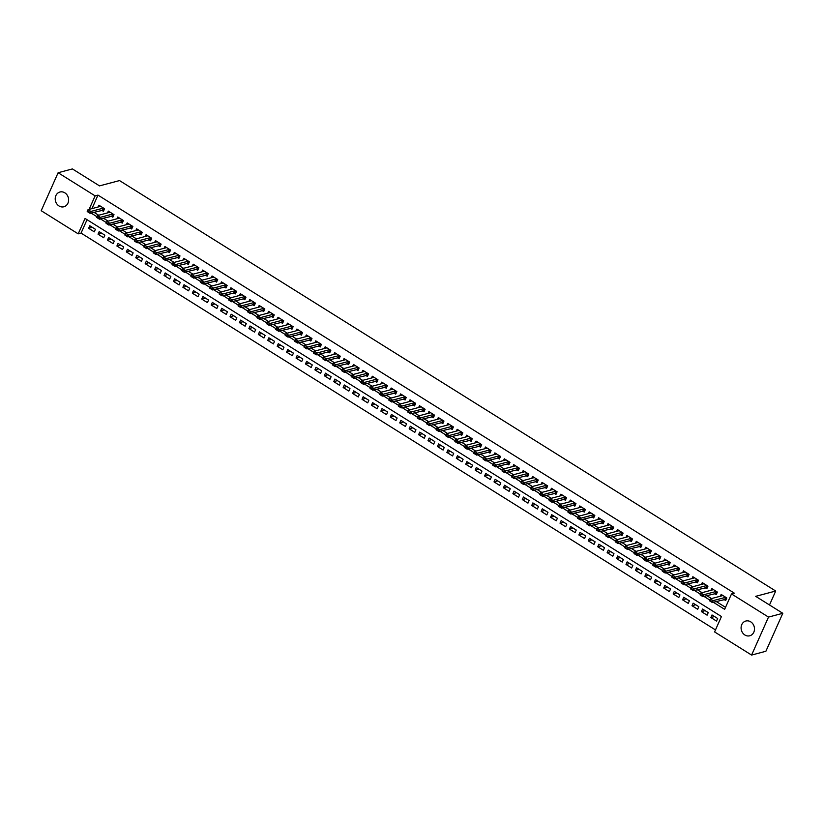 <?xml version="1.0" encoding="UTF-8"?>
<svg xmlns="http://www.w3.org/2000/svg" width="824" height="824" viewBox="0 0 824 824"><rect width="100%" height="100%" fill="white"/><g stroke="black" fill="none" stroke-linecap="round" stroke-linejoin="round"><path stroke-width="1.24" d="M64.839 192.816A7.643 6.633 75.1 0 1 68.598 200.5A7.643 6.633 75.1 0 1 63.87 206.773A7.643 6.633 75.1 0 1 58.988 205.959A7.643 6.633 75.1 0 1 55.229 198.275A7.643 6.633 75.1 0 1 59.956 192.002A7.643 6.633 75.1 0 1 64.839 192.816M750.716 621.842A7.643 6.633 75.1 0 1 754.475 629.526A7.643 6.633 75.1 0 1 749.758 635.788A7.643 6.633 75.1 0 1 744.865 634.985A7.643 6.633 75.1 0 1 741.106 627.301A7.643 6.633 75.1 0 1 745.833 621.028A7.643 6.633 75.1 0 1 750.716 621.842M58.113 172.731L72.409 168.93L99.508 185.884L119.521 180.58L775.703 591.024L755.69 596.339L782.8 613.293L765.887 651.269L751.591 655.07L714.593 631.926L721.443 616.527L85.057 218.453L78.208 233.862L41.2 210.707L58.113 172.731L95.12 195.875L89.095 209.389M87.035 219.689L81.061 233.099L715.479 629.927M81.061 233.099L78.208 233.862M101.651 210.213L103.422 211.315L104.566 208.75L98.901 205.207L98.108 206.999M111.075 216.104L112.847 217.217L113.99 214.642L108.335 211.109L107.532 212.891M120.5 222.006L122.271 223.108L123.415 220.544L117.76 217L116.967 218.793M129.935 227.898L131.706 229.01L132.849 226.446L127.184 222.902L126.391 224.695M139.359 233.8L141.131 234.902L142.274 232.337L136.619 228.804L135.816 230.586M148.784 239.691L150.555 240.804L151.698 238.239L146.044 234.696L145.251 236.488M158.218 245.593L159.99 246.695L161.133 244.131L155.468 240.598L154.675 242.38M167.643 251.485L169.414 252.597L170.558 250.032L164.903 246.489L164.1 248.282M177.067 257.387L178.839 258.489L179.982 255.924L174.328 252.391L173.534 254.173M186.502 263.289L188.274 264.391L189.417 261.826L183.752 258.283L182.959 260.075M195.927 269.18L197.698 270.293L198.842 267.718L193.187 264.185L192.383 265.967M205.351 275.082L207.123 276.184L208.266 273.619L202.611 270.076L201.818 271.868M214.786 280.974L216.558 282.086L217.701 279.511L212.036 275.978L211.243 277.77M224.21 286.876L225.982 287.978L227.125 285.413L221.471 281.87L220.667 283.662M233.635 292.767L235.407 293.88L236.55 291.315L230.895 287.772L230.102 289.564M243.07 298.669L244.841 299.771L245.974 297.207L240.32 293.674L239.527 295.456M252.494 304.561L254.266 305.673L255.409 303.108L249.754 299.565L248.951 301.357M261.919 310.463L263.69 311.565L264.834 309L259.179 305.467L258.386 307.249M271.353 316.354L273.125 317.467L274.258 314.902L268.603 311.359L267.81 313.151M280.778 322.256L282.55 323.358L283.693 320.793L278.038 317.261L277.235 319.043M290.202 328.158L291.974 329.26L293.117 326.695L287.463 323.152L286.67 324.944M299.637 334.05L301.409 335.162L302.542 332.587L296.887 329.054L296.094 330.836M309.062 339.952L310.833 341.054L311.977 338.489L306.322 334.946L305.519 336.738M318.486 345.843L320.258 346.956L321.401 344.381L315.747 340.848L314.953 342.64M327.921 351.745L329.693 352.847L330.826 350.282L325.171 346.75L324.378 348.531M337.346 357.637L339.117 358.749L340.261 356.184L334.606 352.641L333.802 354.433M346.77 363.538L348.542 364.641L349.685 362.076L344.03 358.543L343.237 360.325M356.205 369.43L357.977 370.543L359.109 367.978L353.455 364.435L352.662 366.227M365.629 375.332L367.401 376.434L368.544 373.869L362.89 370.337L362.086 372.118M375.054 381.224L376.826 382.336L377.969 379.771L372.314 376.228L371.521 378.02M384.489 387.126L386.26 388.238L387.393 385.663L381.739 382.13L380.946 383.912M393.913 393.027L395.685 394.13L396.828 391.565L391.173 388.022L390.37 389.814M403.338 398.919L405.109 400.031L406.253 397.456L400.598 393.923L399.805 395.716M412.773 404.821L414.544 405.923L415.677 403.358L410.022 399.815L409.229 401.607M422.197 410.713L423.969 411.825L425.112 409.26L419.457 405.717L418.654 407.509M431.622 416.614L433.393 417.716L434.536 415.152L428.882 411.619L428.089 413.401M441.056 422.506L442.828 423.618L443.961 421.054L438.306 417.511L437.513 419.303M450.481 428.408L452.252 429.51L453.396 426.945L447.741 423.412L446.938 425.194M459.905 434.299L461.677 435.412L462.82 432.847L457.166 429.304L456.372 431.096M469.34 440.201L471.112 441.303L472.245 438.739L466.59 435.206L465.797 436.988M478.765 446.103L480.536 447.205L481.679 444.641L476.025 441.098L475.221 442.89M488.189 451.995L489.961 453.107L491.104 450.532L485.449 446.999L484.656 448.781M497.624 457.897L499.396 458.999L500.529 456.434L494.874 452.891L494.081 454.683M507.048 463.788L508.82 464.901L509.963 462.326L504.309 458.793L503.505 460.585M516.473 469.69L518.245 470.792L519.388 468.228L513.733 464.685L512.94 466.477M525.908 475.582L527.679 476.694L528.812 474.13L523.158 470.586L522.365 472.379M535.332 481.484L537.104 482.586L538.247 480.021L532.592 476.488L531.789 478.27M544.757 487.375L546.528 488.488L547.672 485.923L542.017 482.38L541.224 484.172M554.192 493.277L555.963 494.379L557.096 491.815L551.441 488.282L550.648 490.064M563.616 499.169L565.388 500.281L566.531 497.717L560.876 494.173L560.073 495.966M573.041 505.071L574.812 506.173L575.955 503.608L570.301 500.075L569.508 501.857M582.475 510.973L584.247 512.075L585.38 509.51L579.725 505.967L578.932 507.759M591.9 516.864L593.671 517.977L594.815 515.402L589.16 511.869L588.357 513.651M601.324 522.766L603.096 523.868L604.239 521.304L598.585 517.76L597.791 519.553M610.759 528.658L612.531 529.77L613.664 527.206L608.009 523.662L607.216 525.454M620.184 534.56L621.955 535.662L623.099 533.097L617.444 529.564L616.64 531.346M629.608 540.451L631.38 541.564L632.523 538.999L626.868 535.456L626.075 537.248M639.043 546.353L640.814 547.455L641.947 544.891L636.293 541.358L635.5 543.14M648.467 552.245L650.239 553.357L651.382 550.793L645.728 547.249L644.924 549.041M657.892 558.147L659.664 559.249L660.807 556.684L655.152 553.151L654.359 554.933M667.327 564.038L669.098 565.151L670.231 562.586L664.577 559.043L663.784 560.835M676.751 569.94L678.523 571.053L679.666 568.478L674.011 564.945L673.208 566.727M686.176 575.842L687.947 576.944L689.091 574.38L683.436 570.836L682.643 572.629M695.611 581.734L697.382 582.846L698.515 580.271L692.86 576.738L692.067 578.53M705.035 587.636L706.807 588.738L707.95 586.173L702.295 582.63L701.492 584.422M714.46 593.527L716.231 594.64L717.374 592.075L711.72 588.532L710.927 590.324M714.542 616.548L710.865 617.526L716.519 621.069L717.663 618.494L712.008 614.962L710.865 617.526M705.117 610.656L701.43 611.635L707.095 615.168L708.238 612.603L702.573 609.06L701.43 611.635M695.693 604.754L692.006 605.733L697.66 609.276L698.804 606.701L693.149 603.168L692.006 605.733M686.258 598.863L682.581 599.831L688.236 603.374L689.379 600.809L683.724 597.266L682.581 599.831M676.834 592.961L673.146 593.939L678.811 597.472L679.954 594.907L674.289 591.375L673.146 593.939M667.409 587.059L663.722 588.037L669.376 591.581L670.52 589.016L664.865 585.473L663.722 588.037M657.974 581.167L654.297 582.146L659.952 585.679L661.095 583.114L655.441 579.581L654.297 582.146M648.55 575.265L644.862 576.244L650.527 579.787L651.671 577.222L646.006 573.679L644.862 576.244M639.125 569.374L635.438 570.352L641.093 573.885L642.236 571.32L636.581 567.788L635.438 570.352M629.691 563.472L626.013 564.45L631.668 567.994L632.811 565.429L627.157 561.886L626.013 564.45M620.266 557.58L616.579 558.559L622.244 562.092L623.387 559.527L617.722 555.984L616.579 558.559M610.841 551.678L607.154 552.657L612.809 556.2L613.952 553.625L608.297 550.092L607.154 552.657M601.407 545.787L597.73 546.765L603.384 550.298L604.528 547.733L598.873 544.19L597.73 546.765M591.982 539.885L588.295 540.863L593.96 544.406L595.103 541.832L589.438 538.299L588.295 540.863M582.558 533.993L578.87 534.961L584.525 538.505L585.668 535.94L580.014 532.397L578.87 534.961M573.123 528.091L569.446 529.07L575.101 532.603L576.244 530.038L570.589 526.505L569.446 529.07M563.698 522.189L560.011 523.168L565.676 526.711L566.819 524.146L561.154 520.603L560.011 523.168M554.274 516.298L550.587 517.276L556.241 520.809L557.385 518.245L551.73 514.712L550.587 517.276M544.839 510.396L541.162 511.374L546.817 514.918L547.96 512.353L542.305 508.81L541.162 511.374M535.415 504.504L531.727 505.483L537.392 509.016L538.536 506.451L532.87 502.918L531.727 505.483M525.99 498.602L522.303 499.581L527.957 503.124L529.101 500.559L523.446 497.016L522.303 499.581M516.555 492.711L512.878 493.689L518.533 497.222L519.676 494.658L514.022 491.114L512.878 493.689M507.131 486.809L503.443 487.787L509.108 491.331L510.252 488.756L504.587 485.223L503.443 487.787M497.706 480.917L494.019 481.886L499.674 485.429L500.817 482.864L495.162 479.321L494.019 481.886M488.272 475.015L484.594 475.994L490.249 479.527L491.392 476.962L485.738 473.429L484.594 475.994M478.847 469.124L475.16 470.092L480.825 473.635L481.968 471.071L476.303 467.527L475.16 470.092M469.423 463.222L465.735 464.2L471.39 467.733L472.533 465.169L466.878 461.636L465.735 464.2M459.988 457.32L456.311 458.298L461.965 461.842L463.109 459.277L457.454 455.734L456.311 458.298M450.563 451.428L446.876 452.407L452.541 455.94L453.684 453.375L448.019 449.842L446.876 452.407M441.139 445.526L437.451 446.505L443.106 450.048L444.249 447.483L438.595 443.94L437.451 446.505M431.704 439.635L428.027 440.613L433.682 444.146L434.825 441.582L429.17 438.038L428.027 440.613M422.279 433.733L418.602 434.712L424.257 438.255L425.4 435.68L419.735 432.147L418.602 434.712M412.855 427.841L409.168 428.82L414.822 432.353L415.966 429.788L410.311 426.245L409.168 428.82M403.42 421.94L399.743 422.918L405.398 426.461L406.541 423.886L400.886 420.353L399.743 422.918M393.996 416.048L390.318 417.016L395.973 420.559L397.117 417.995L391.452 414.451L390.318 417.016M384.571 410.146L380.884 411.125L386.538 414.657L387.682 412.093L382.027 408.56L380.884 411.125M375.136 404.244L371.459 405.223L377.114 408.766L378.257 406.201L372.603 402.658L371.459 405.223M365.712 398.353L362.035 399.331L367.689 402.864L368.833 400.299L363.168 396.766L362.035 399.331M356.287 392.451L352.6 393.429L358.255 396.972L359.398 394.408L353.743 390.864L352.6 393.429M346.853 386.559L343.175 387.538L348.83 391.07L349.973 388.506L344.319 384.973L343.175 387.538M337.428 380.657L333.751 381.636L339.406 385.179L340.549 382.614L334.884 379.071L333.751 381.636M328.003 374.766L324.316 375.744L329.971 379.277L331.114 376.712L325.459 373.169L324.316 375.744M318.569 368.864L314.892 369.842L320.546 373.385L321.69 370.81L316.035 367.277L314.892 369.842M309.144 362.972L305.467 363.951L311.122 367.483L312.265 364.919L306.6 361.376L305.467 363.951M299.72 357.07L296.032 358.049L301.687 361.592L302.83 359.017L297.176 355.484L296.032 358.049M290.285 351.178L286.608 352.147L292.262 355.69L293.406 353.125L287.751 349.582L286.608 352.147M280.86 345.277L277.183 346.255L282.838 349.788L283.981 347.223L278.316 343.69L277.183 346.255M271.436 339.375L267.748 340.353L273.403 343.896L274.547 341.332L268.892 337.788L267.748 340.353M262.001 333.483L258.324 334.462L263.979 337.994L265.122 335.43L259.467 331.897L258.324 334.462M252.577 327.581L248.9 328.56L254.554 332.103L255.698 329.538L250.032 325.995L248.9 328.56M243.152 321.69L239.465 322.668L245.119 326.201L246.263 323.636L240.608 320.103L239.465 322.668M233.717 315.788L230.04 316.766L235.695 320.309L236.838 317.734L231.183 314.202L230.04 316.766M224.293 309.896L220.616 310.875L226.27 314.408L227.414 311.843L221.749 308.3L220.616 310.875M214.868 303.994L211.181 304.973L216.836 308.516L217.979 305.941L212.324 302.408L211.181 304.973M205.433 298.103L201.756 299.071L207.411 302.614L208.554 300.049L202.9 296.506L201.756 299.071M196.009 292.201L192.332 293.179L197.987 296.712L199.13 294.147L193.465 290.614L192.332 293.179M186.585 286.299L182.897 287.277L188.552 290.821L189.695 288.256L184.04 284.713L182.897 287.277M177.15 280.407L173.473 281.386L179.127 284.919L180.271 282.354L174.616 278.821L173.473 281.386M167.725 274.505L164.048 275.484L169.703 279.027L170.846 276.462L165.181 272.919L164.048 275.484M158.301 268.614L154.613 269.592L160.268 273.125L161.411 270.56L155.757 267.028L154.613 269.592M148.866 262.712L145.189 263.69L150.844 267.233L151.987 264.669L146.332 261.126L145.189 263.69M139.441 256.82L135.764 257.799L141.419 261.332L142.562 258.767L136.897 255.224L135.764 257.799M130.017 250.918L126.33 251.897L131.984 255.44L133.127 252.865L127.473 249.332L126.33 251.897M120.582 245.027L116.905 246.005L122.56 249.538L123.703 246.973L118.048 243.43L116.905 246.005M111.158 239.125L107.48 240.103L113.135 243.647L114.279 241.072L108.614 237.539L107.48 240.103M101.733 233.233L98.046 234.201L103.7 237.745L104.844 235.18L99.189 231.637L98.046 234.201M95.419 229.278L89.765 225.745L88.621 228.31L94.276 231.843L95.419 229.278M713.296 602.241L724.646 609.338L731.506 593.939L734.359 593.177L97.974 195.113L91.958 208.627M93.915 212.262L98.684 215.249M103.34 218.154L108.109 221.141M112.775 224.056L117.544 227.043M122.199 229.948L126.968 232.935M131.624 235.849L136.393 238.836M141.058 241.751L145.827 244.728M150.483 247.643L155.252 250.63M159.907 253.545L164.676 256.522M169.332 259.436L174.111 262.423M178.767 265.338L183.536 268.325M188.191 271.23L192.96 274.217M197.616 277.132L202.395 280.119M207.051 283.023L211.82 286.01M216.475 288.925L221.244 291.912M225.9 294.827L230.679 297.804M235.334 300.719L240.103 303.706M244.759 306.621L249.528 309.597M254.183 312.512L258.963 315.499M263.618 318.414L268.387 321.391M273.043 324.306L277.812 327.293M282.467 330.208L287.246 333.195M291.902 336.099L296.671 339.086M301.327 342.001L306.095 344.988M310.751 347.893L315.53 350.88M320.186 353.795L324.955 356.782M329.61 359.697L334.379 362.673M339.035 365.588L343.814 368.575M348.47 371.49L353.238 374.467M357.894 377.382L362.663 380.369M367.319 383.284L372.098 386.26M376.753 389.175L381.522 392.162M386.178 395.077L390.947 398.064M395.602 400.969L400.382 403.956M405.037 406.871L409.806 409.858M414.462 412.773L419.231 415.749M423.886 418.664L428.665 421.651M433.321 424.566L438.09 427.543M442.746 430.458L447.514 433.445M452.17 436.359L456.949 439.336M461.605 442.251L466.374 445.238M471.029 448.153L475.798 451.14M480.454 454.045L485.233 457.032M489.889 459.947L494.658 462.933M499.313 465.838L504.082 468.825M508.738 471.74L513.517 474.727M518.172 477.642L522.941 480.619M527.597 483.534L532.366 486.521M537.021 489.435L541.801 492.412M546.456 495.327L551.225 498.314M555.881 501.229L560.65 504.206M565.305 507.121L570.084 510.108M574.74 513.022L579.509 516.009M584.164 518.914L588.933 521.901M593.589 524.816L598.368 527.803M603.024 530.707L607.793 533.694M612.448 536.609L617.217 539.596M621.873 542.511L626.652 545.488M631.308 548.403L636.077 551.39M640.732 554.305L645.501 557.281M650.157 560.196L654.936 563.183M659.591 566.098L664.36 569.075M669.016 571.99L673.785 574.977M678.44 577.892L683.22 580.879M687.875 583.783L692.644 586.77M697.3 589.685L702.069 592.672M706.724 595.587L711.503 598.564M716.159 601.479L725.532 607.34M723.894 599.429L725.666 600.531L726.799 597.966L721.144 594.434L720.351 596.216M769.503 604.971L775.703 591.024M782.8 613.293L768.504 617.083L751.591 655.07M97.974 195.113L95.12 195.875M731.506 593.939L768.504 617.083M91.052 213.025L96.954 216.712M100.487 218.916L106.389 222.604M109.911 224.818L115.813 228.506M119.336 230.71L125.238 234.407M128.771 236.612L134.673 240.299M138.195 242.503L144.097 246.201M147.62 248.405L153.522 252.093M157.054 254.297L162.956 257.994M166.479 260.199L172.381 263.886M175.903 266.09L181.805 269.788M185.338 271.992L191.24 275.679M194.763 277.894L200.665 281.581M204.187 283.786L210.089 287.473M213.622 289.688L219.524 293.375M223.047 295.579L228.948 299.277M232.471 301.481L238.373 305.168M241.906 307.373L247.808 311.07M251.33 313.274L257.232 316.962M260.755 319.166L266.657 322.864M270.19 325.068L276.091 328.755M279.614 330.96L285.516 334.657M289.039 336.862L294.941 340.549M298.473 342.763L304.375 346.451M307.898 348.655L313.8 352.353M317.322 354.557L323.224 358.244M326.757 360.449L332.659 364.146M336.182 366.35L342.084 370.038M345.606 372.242L351.508 375.94M355.041 378.144L360.933 381.831M364.466 384.036L370.367 387.733M373.89 389.937L379.792 393.625M383.325 395.839L389.216 399.527M392.749 401.731L398.651 405.418M402.174 407.633L408.076 411.32M411.609 413.524L417.5 417.222M421.033 419.426L426.935 423.114M430.458 425.318L436.359 429.016M439.892 431.22L445.784 434.907M449.317 437.111L455.219 440.809M458.741 443.013L464.643 446.701M468.176 448.905L474.068 452.603M477.601 454.807L483.503 458.494M487.025 460.709L492.927 464.396M496.46 466.6L502.352 470.288M505.885 472.502L511.786 476.19M515.309 478.394L521.211 482.091M524.744 484.296L530.635 487.983M534.168 490.187L540.07 493.885M543.593 496.089L549.495 499.777M553.028 501.981L558.919 505.678M562.452 507.883L568.354 511.57M571.877 513.785L577.779 517.472M581.311 519.676L587.203 523.364M590.736 525.578L596.638 529.266M600.16 531.47L606.062 535.167M609.595 537.372L615.487 541.059M619.02 543.263L624.922 546.961M628.444 549.165L634.346 552.852M637.879 555.057L643.771 558.754M647.304 560.959L653.205 564.646M656.728 566.85L662.63 570.548M666.163 572.752L672.054 576.439M675.587 578.654L681.489 582.341M685.012 584.546L690.914 588.233M694.447 590.447L700.338 594.135M703.871 596.339L709.773 600.037M92.298 227.331L88.621 228.31M725.748 597.307L713.11 600.655L712.286 602.509L709.454 600.737L710.278 598.894L722.916 595.536M711.318 601.18L709.897 600.305L711.174 601.489L713.11 600.655L710.278 598.894L709.897 600.305M726.253 599.202L712.286 602.509L711.174 601.489M716.324 591.416L703.675 594.763L702.862 596.607L700.029 594.846L700.853 592.992L713.481 589.634M701.883 595.289L700.472 594.403L701.749 595.597L703.675 594.763L700.853 592.992L700.472 594.403M716.829 593.301L702.862 596.607L701.749 595.597M706.889 585.514L694.251 588.861L693.427 590.715L690.605 588.944L691.429 587.1L704.057 583.742M692.459 589.387L691.048 588.501L692.325 589.696L694.251 588.861L691.429 587.1L691.048 588.501M707.404 587.409L693.427 590.715L692.325 589.696M697.465 579.612L684.826 582.97L684.002 584.813L681.17 583.042L681.994 581.198L694.632 577.84M683.034 583.495L681.613 582.609L682.89 583.804L684.826 582.97L681.994 581.198L681.613 582.609M697.969 581.507L684.002 584.813L682.89 583.804M688.04 573.72L675.392 577.068L674.578 578.922L671.745 577.15L672.569 575.296L685.197 571.949M673.599 577.593L672.188 576.707L673.466 577.902L675.392 577.068L672.569 575.296L672.188 576.707M688.545 575.605L674.578 578.922L673.466 577.902M678.605 567.818L665.967 571.176L665.143 573.02L662.321 571.248L663.145 569.405L675.773 566.047M664.175 571.702L662.764 570.816L664.041 572.011L665.967 571.176L663.145 569.405L662.764 570.816M679.12 569.714L665.143 573.02L664.041 572.011M669.181 561.927L656.543 565.274L655.719 567.128L652.886 565.357L653.71 563.503L666.348 560.145M654.75 565.8L653.329 564.914L654.606 566.109L656.543 565.274L653.71 563.503L653.329 564.914M669.685 563.812L655.719 567.128L654.606 566.109M659.756 556.025L647.108 559.383L646.294 561.226L643.462 559.455L644.286 557.611L656.913 554.253M645.316 559.908L643.904 559.022L645.182 560.207L647.108 559.383L644.286 557.611L643.904 559.022M660.261 557.92L646.294 561.226L645.182 560.207M650.332 550.133L637.683 553.481L636.859 555.324L634.037 553.563L634.861 551.709L647.489 548.351M635.891 554.006L634.48 553.12L635.757 554.315L637.683 553.481L634.861 551.709L634.48 553.12M650.836 552.018L636.859 555.324L635.757 554.315M640.897 544.231L628.259 547.579L627.435 549.433L624.602 547.661L625.426 545.818L638.064 542.46M626.467 548.104L625.045 547.229L626.322 548.413L628.259 547.579L625.426 545.818L625.045 547.229M641.402 546.127L627.435 549.433L626.322 548.413M631.472 538.34L618.824 541.687L618.01 543.531L615.178 541.77L616.002 539.916L628.63 536.558M617.032 542.213L615.621 541.327L616.898 542.522L618.824 541.687L616.002 539.916L615.621 541.327M631.977 540.225L618.01 543.531L616.898 542.522M622.048 532.438L609.399 535.785L608.576 537.639L605.753 535.868L606.577 534.024L619.205 530.666M607.607 536.311L606.196 535.425L607.473 536.62L609.399 535.785L606.577 534.024L606.196 535.425M622.553 534.333L608.576 537.639L607.473 536.62M612.613 526.546L599.975 529.894L599.151 531.738L596.319 529.966L597.143 528.122L609.781 524.764M598.183 530.419L596.761 529.533L598.039 530.728L599.975 529.894L597.143 528.122L596.761 529.533M613.118 528.431L599.151 531.738L598.039 530.728M603.189 520.644L590.54 523.992L589.726 525.846L586.894 524.074L587.718 522.231L600.346 518.873M588.748 524.517L587.337 523.631L588.614 524.826L590.54 523.992L587.718 522.231L587.337 523.631M603.693 522.529L589.726 525.846L588.614 524.826M593.764 514.743L581.116 518.1L580.292 519.944L577.47 518.172L578.294 516.329L590.921 512.971M579.324 518.626L577.912 517.74L579.19 518.935L581.116 518.1L578.294 516.329L577.912 517.74M594.269 516.638L580.292 519.944L579.19 518.935M584.329 508.851L571.691 512.198L570.867 514.052L568.035 512.281L568.859 510.427L581.497 507.079M569.899 512.724L568.478 511.838L569.755 513.033L571.691 512.198L568.859 510.427L568.478 511.838M584.834 510.736L570.867 514.052L569.755 513.033M574.905 502.949L562.256 506.307L561.443 508.151L558.61 506.379L559.434 504.535L572.062 501.177M560.464 506.832L559.053 505.946L560.33 507.141L562.256 506.307L559.434 504.535L559.053 505.946M575.409 504.844L561.443 508.151L560.33 507.141M565.48 497.057L552.832 500.405L552.008 502.259L549.186 500.487L550.01 498.633L562.638 495.276M551.04 500.93L549.629 500.044L550.906 501.239L552.832 500.405L550.01 498.633L549.629 500.044M565.985 498.942L552.008 502.259L550.906 501.239M556.046 491.156L543.407 494.513L542.583 496.357L539.751 494.585L540.575 492.742L553.213 489.384M541.615 495.039L540.194 494.153L541.471 495.337L543.407 494.513L540.575 492.742L540.194 494.153M556.55 493.051L542.583 496.357L541.471 495.337M546.621 485.264L533.973 488.611L533.159 490.455L530.326 488.694L531.15 486.84L543.778 483.482M532.18 489.137L530.769 488.251L532.046 489.446L533.973 488.611L531.15 486.84L530.769 488.251M547.126 487.149L533.159 490.455L532.046 489.446M537.197 479.362L524.548 482.709L523.724 484.563L520.902 482.792L521.726 480.948L534.354 477.59M522.756 483.235L521.345 482.359L522.622 483.544L524.548 482.709L521.726 480.948L521.345 482.359M537.701 481.257L523.724 484.563L522.622 483.544M527.762 473.47L515.124 476.818L514.3 478.662L511.467 476.9L512.291 475.046L524.929 471.688M513.331 477.343L511.91 476.457L513.187 477.652L515.124 476.818L512.291 475.046L511.91 476.457M528.266 475.355L514.3 478.662L513.187 477.652M518.337 467.569L505.689 470.916L504.875 472.77L502.043 470.998L502.867 469.155L515.494 465.797M503.897 471.441L502.486 470.556L503.763 471.75L505.689 470.916L502.867 469.155L502.486 470.556M518.842 469.464L504.875 472.77L503.763 471.75M508.913 461.667L496.264 465.024L495.44 466.868L492.618 465.097L493.442 463.253L506.07 459.895M494.472 465.55L493.061 464.664L494.338 465.859L496.264 465.024L493.442 463.253L493.061 464.664M509.417 463.562L495.44 466.868L494.338 465.859M499.478 455.775L486.84 459.123L486.016 460.977L483.183 459.205L484.007 457.351L496.645 454.003M485.048 459.648L483.626 458.762L484.903 459.957L486.84 459.123L484.007 457.351L483.626 458.762M499.983 457.66L486.016 460.977L484.903 459.957M490.053 449.873L477.405 453.231L476.591 455.075L473.759 453.303L474.583 451.459L487.211 448.102M475.613 453.756L474.202 452.87L475.479 454.065L477.405 453.231L474.583 451.459L474.202 452.87M490.558 451.768L476.591 455.075L475.479 454.065M480.629 443.982L467.981 447.329L467.157 449.183L464.334 447.411L465.158 445.557L477.786 442.2M466.188 447.854L464.777 446.969L466.054 448.163L467.981 447.329L465.158 445.557L464.777 446.969M481.134 445.866L467.157 449.183L466.054 448.163M471.194 438.08L458.556 441.437L457.732 443.281L454.899 441.51L455.724 439.666L468.362 436.308M456.764 441.963L455.342 441.077L456.62 442.261L458.556 441.437L455.724 439.666L455.342 441.077M471.699 439.975L457.732 443.281L456.62 442.261M461.77 432.188L449.121 435.536L448.308 437.379L445.475 435.618L446.299 433.764L458.927 430.406M447.329 436.061L445.918 435.175L447.195 436.37L449.121 435.536L446.299 433.764L445.918 435.175M462.274 434.073L448.308 437.379L447.195 436.37M452.345 426.286L439.697 429.644L438.873 431.488L436.051 429.716L436.875 427.872L449.502 424.514M437.904 430.159L436.493 429.283L437.771 430.468L439.697 429.644L436.875 427.872L436.493 429.283M452.85 428.181L438.873 431.488L437.771 430.468M442.91 420.394L430.272 423.742L429.448 425.586L426.616 423.824L427.44 421.97L440.078 418.613M428.48 424.267L427.059 423.382L428.336 424.576L430.272 423.742L427.44 421.97L427.059 423.382M443.415 422.279L429.448 425.586L428.336 424.576M433.486 414.493L420.837 417.84L420.024 419.694L417.191 417.923L418.015 416.079L430.643 412.721M419.045 418.365L417.634 417.49L418.911 418.674L420.837 417.84L418.015 416.079L417.634 417.49M433.991 416.388L420.024 419.694L418.911 418.674M424.061 408.601L411.413 411.949L410.589 413.792L407.767 412.031L408.591 410.177L421.219 406.819M409.621 412.474L408.21 411.588L409.487 412.783L411.413 411.949L408.591 410.177L408.21 411.588M424.566 410.486L410.589 413.792L409.487 412.783M414.627 402.699L401.988 406.047L401.164 407.901L398.332 406.129L399.156 404.285L411.794 400.928M400.196 406.572L398.775 405.686L400.052 406.881L401.988 406.047L399.156 404.285L398.775 405.686M415.131 404.594L401.164 407.901L400.052 406.881M405.202 396.797L392.554 400.155L391.74 401.999L388.907 400.227L389.731 398.383L402.359 395.026M390.761 400.68L389.35 399.794L390.627 400.989L392.554 400.155L389.731 398.383L389.35 399.794M405.707 398.692L391.74 401.999L390.627 400.989M395.778 390.906L383.129 394.253L382.305 396.107L379.483 394.336L380.307 392.482L392.935 389.134M381.337 394.778L379.926 393.893L381.203 395.087L383.129 394.253L380.307 392.482L379.926 393.893M396.282 392.791L382.305 396.107L381.203 395.087M386.343 385.004L373.705 388.362L372.881 390.205L370.048 388.434L370.872 386.59L383.51 383.232M371.912 388.887L370.491 388.001L371.768 389.196L373.705 388.362L370.872 386.59L370.491 388.001M386.847 386.899L372.881 390.205L371.768 389.196M376.918 379.112L364.27 382.46L363.456 384.314L360.624 382.542L361.448 380.688L374.075 377.33M362.478 382.985L361.067 382.099L362.344 383.294L364.27 382.46L361.448 380.688L361.067 382.099M377.423 380.997L363.456 384.314L362.344 383.294M367.494 373.21L354.845 376.568L354.021 378.412L351.199 376.64L352.023 374.796L364.651 371.439M353.053 377.093L351.642 376.207L352.919 377.392L354.845 376.568L352.023 374.796L351.642 376.207M367.998 375.105L354.021 378.412L352.919 377.392M358.059 367.319L345.421 370.666L344.597 372.51L341.764 370.748L342.588 368.894L355.226 365.537M343.629 371.191L342.207 370.306L343.484 371.5L345.421 370.666L342.588 368.894L342.207 370.306M358.564 369.204L344.597 372.51L343.484 371.5M348.634 361.417L335.986 364.764L335.172 366.618L332.34 364.847L333.164 363.003L345.792 359.645M334.194 365.289L332.783 364.414L334.06 365.599L335.986 364.764L333.164 363.003L332.783 364.414M349.139 363.312L335.172 366.618L334.06 365.599M339.21 355.525L326.562 358.873L325.738 360.716L322.915 358.955L323.739 357.101L336.367 353.743M324.769 359.398L323.358 358.512L324.635 359.707L326.562 358.873L323.739 357.101L323.358 358.512M339.715 357.41L325.738 360.716L324.635 359.707M329.775 349.623L317.137 352.971L316.313 354.825L313.481 353.053L314.304 351.209L326.943 347.852M315.345 353.496L313.923 352.61L315.201 353.805L317.137 352.971L314.304 351.209L313.923 352.61M330.28 351.518L316.313 354.825L315.201 353.805M320.351 343.732L307.702 347.079L306.889 348.923L304.056 347.151L304.88 345.308L317.508 341.95M305.91 347.604L304.499 346.719L305.776 347.913L307.702 347.079L304.88 345.308L304.499 346.719M320.855 345.617L306.889 348.923L305.776 347.913M310.926 337.83L298.278 341.177L297.454 343.031L294.632 341.26L295.456 339.416L308.083 336.058M296.486 341.702L295.074 340.817L296.352 342.012L298.278 341.177L295.456 339.416L295.074 340.817M311.431 339.715L297.454 343.031L296.352 342.012M301.491 331.928L288.853 335.286L288.029 337.129L285.197 335.358L286.021 333.514L298.659 330.156M287.061 335.811L285.64 334.925L286.917 336.12L288.853 335.286L286.021 333.514L285.64 334.925M301.996 333.823L288.029 337.129L286.917 336.12M292.067 326.036L279.418 329.384L278.605 331.238L275.772 329.466L276.596 327.612L289.224 324.265M277.626 329.909L276.215 329.023L277.492 330.218L279.418 329.384L276.596 327.612L276.215 329.023M292.572 327.921L278.605 331.238L277.492 330.218M282.642 320.134L269.994 323.492L269.17 325.336L266.348 323.564L267.172 321.721L279.799 318.363M268.202 324.017L266.791 323.132L268.068 324.326L269.994 323.492L267.172 321.721L266.791 323.132M283.147 322.029L269.17 325.336L268.068 324.326M273.207 314.243L260.569 317.59L259.745 319.434L256.913 317.673L257.737 315.819L270.375 312.461M258.777 318.116L257.356 317.23L258.633 318.424L260.569 317.59L257.737 315.819L257.356 317.23M273.712 316.128L259.745 319.434L258.633 318.424M263.783 308.341L251.135 311.699L250.321 313.542L247.488 311.771L248.312 309.927L260.94 306.569M249.342 312.224L247.931 311.338L249.208 312.523L251.135 311.699L248.312 309.927L247.931 311.338M264.288 310.236L250.321 313.542L249.208 312.523M254.358 302.449L241.71 305.797L240.886 307.64L238.064 305.879L238.888 304.025L251.516 300.667M239.918 306.322L238.507 305.436L239.784 306.631L241.71 305.797L238.888 304.025L238.507 305.436M254.863 304.334L240.886 307.64L239.784 306.631M244.924 296.547L232.286 299.895L231.462 301.749L228.629 299.977L229.453 298.133L242.091 294.776M230.493 300.42L229.072 299.545L230.349 300.729L232.286 299.895L229.453 298.133L229.072 299.545M245.428 298.442L231.462 301.749L230.349 300.729M235.499 290.656L222.851 294.003L222.037 295.847L219.205 294.086L220.029 292.232L232.656 288.874M221.059 294.529L219.648 293.643L220.925 294.838L222.851 294.003L220.029 292.232L219.648 293.643M236.004 292.541L222.037 295.847L220.925 294.838M226.075 284.754L213.426 288.101L212.602 289.955L209.78 288.184L210.604 286.34L223.232 282.982M211.634 288.627L210.223 287.741L211.5 288.936L213.426 288.101L210.604 286.34L210.223 287.741M226.579 286.649L212.602 289.955L211.5 288.936M216.64 278.852L204.002 282.21L203.178 284.053L200.345 282.282L201.169 280.438L213.807 277.08M202.21 282.735L200.788 281.849L202.065 283.044L204.002 282.21L201.169 280.438L200.788 281.849M217.145 280.747L203.178 284.053L202.065 283.044M207.215 272.96L194.567 276.308L193.753 278.162L190.921 276.39L191.745 274.536L204.373 271.189M192.775 276.833L191.364 275.947L192.641 277.142L194.567 276.308L191.745 274.536L191.364 275.947M207.72 274.845L193.753 278.162L192.641 277.142M197.791 267.058L185.143 270.416L184.319 272.26L181.496 270.488L182.32 268.645L194.948 265.287M183.35 270.942L181.939 270.056L183.216 271.251L185.143 270.416L182.32 268.645L181.939 270.056M198.296 268.954L184.319 272.26L183.216 271.251M188.356 261.167L175.718 264.514L174.894 266.368L172.062 264.597L172.886 262.743L185.524 259.385M173.926 265.04L172.504 264.154L173.782 265.349L175.718 264.514L172.886 262.743L172.504 264.154M188.861 263.052L174.894 266.368L173.782 265.349M178.932 255.265L166.283 258.623L165.47 260.466L162.637 258.695L163.461 256.851L176.089 253.493M164.491 259.148L163.08 258.262L164.357 259.447L166.283 258.623L163.461 256.851L163.08 258.262M179.436 257.16L165.47 260.466L164.357 259.447M169.507 249.373L156.859 252.721L156.035 254.565L153.213 252.803L154.037 250.949L166.664 247.591M155.067 253.246L153.655 252.36L154.933 253.555L156.859 252.721L154.037 250.949L153.655 252.36M170.012 251.258L156.035 254.565L154.933 253.555M160.072 243.471L147.434 246.829L146.61 248.673L143.778 246.901L144.602 245.058L157.24 241.7M145.642 247.344L144.221 246.469L145.498 247.653L147.434 246.829L144.602 245.058L144.221 246.469M160.577 245.367L146.61 248.673L145.498 247.653M150.648 237.58L137.999 240.927L137.186 242.771L134.353 241.01L135.177 239.156L147.805 235.798M136.207 241.453L134.796 240.567L136.073 241.762L137.999 240.927L135.177 239.156L134.796 240.567M151.153 239.465L137.186 242.771L136.073 241.762M141.223 231.678L128.575 235.025L127.751 236.879L124.929 235.108L125.753 233.264L138.38 229.906M126.783 235.551L125.372 234.665L126.649 235.86L128.575 235.025L125.753 233.264L125.372 234.665M141.728 233.573L127.751 236.879L126.649 235.86M131.788 225.786L119.15 229.134L118.326 230.977L115.494 229.206L116.318 227.362L128.956 224.004M117.358 229.659L115.937 228.773L117.214 229.968L119.15 229.134L116.318 227.362L115.937 228.773M132.293 227.671L118.326 230.977L117.214 229.968M122.364 219.884L109.716 223.232L108.902 225.086L106.069 223.314L106.893 221.471L119.521 218.113M107.923 223.757L106.512 222.871L107.79 224.066L109.716 223.232L106.893 221.471L106.512 222.871M122.869 221.769L108.902 225.086L107.79 224.066M112.94 213.983L100.291 217.34L99.467 219.184L96.645 217.412L97.469 215.569L110.097 212.211M98.499 217.866L97.088 216.98L98.365 218.175L100.291 217.34L97.469 215.569L97.088 216.98M113.444 215.878L99.467 219.184L98.365 218.175M103.505 208.091L90.867 211.438L90.043 213.292L87.21 211.521L88.034 209.667L100.672 206.319M89.074 211.964L87.653 211.078L88.93 212.273L90.867 211.438L88.034 209.667L87.653 211.078M104.009 209.976L90.043 213.292L88.93 212.273M725.687 597.318L724.863 599.172M725.872 597.379L725.079 599.151M716.262 591.426L715.438 593.27M716.437 591.488L715.654 593.249M706.827 585.524L706.003 587.378M707.013 585.586L706.23 587.357M697.403 579.633L696.579 581.476M697.588 579.694L696.795 581.456M687.978 573.731L687.154 575.585M688.153 573.792L687.37 575.564M678.543 567.839L677.719 569.683M678.729 567.901L677.946 569.662M669.119 561.937L668.295 563.781M669.304 561.999L668.511 563.771M659.694 556.035L658.87 557.889M659.87 556.097L659.087 557.869M650.26 550.144L649.436 551.987M650.445 550.205L649.662 551.977M640.835 544.242L640.011 546.096M641.021 544.304L640.227 546.075M631.411 538.35L630.587 540.194M631.586 538.412L630.803 540.173M621.976 532.448L621.162 534.302M622.161 532.51L621.378 534.282M612.551 526.557L611.727 528.4M612.737 526.618L611.944 528.38M603.127 520.655L602.303 522.509M603.302 520.716L602.519 522.488M593.692 514.763L592.878 516.607M593.877 514.825L593.095 516.586M584.268 508.861L583.444 510.705M584.453 508.923L583.66 510.695M574.843 502.97L574.019 504.813M575.018 503.031L574.235 504.793M565.408 497.068L564.595 498.911M565.594 497.13L564.811 498.901M555.984 491.166L555.16 493.02M556.169 491.228L555.376 492.999M546.559 485.274L545.735 487.118M546.734 485.336L545.952 487.108M537.124 479.372L536.311 481.226M537.31 479.434L536.527 481.206M527.7 473.481L526.876 475.324M527.885 473.543L527.092 475.304M518.275 467.579L517.451 469.433M518.451 467.641L517.668 469.412M508.841 461.687L508.027 463.531M509.026 461.749L508.243 463.51M499.416 455.785L498.592 457.639M499.602 455.847L498.808 457.619M489.992 449.894L489.168 451.737M490.167 449.956L489.384 451.717M480.557 443.992L479.743 445.836M480.742 444.054L479.959 445.825M471.132 438.09L470.308 439.944M471.318 438.162L470.525 439.923M461.708 432.198L460.884 434.042M461.883 432.26L461.1 434.032M452.273 426.296L451.459 428.15M452.458 426.358L451.676 428.13M442.849 420.405L442.024 422.248M443.034 420.467L442.241 422.228M433.424 414.503L432.6 416.357M433.599 414.565L432.816 416.336M423.989 408.611L423.176 410.455M424.175 408.673L423.392 410.434M414.565 402.709L413.741 404.563M414.75 402.771L413.957 404.543M405.14 396.818L404.316 398.662M405.315 396.88L404.533 398.641M395.705 390.916L394.892 392.77M395.891 390.978L395.108 392.749M386.281 385.024L385.457 386.868M386.466 385.086L385.673 386.847M376.856 379.122L376.032 380.966M377.031 379.184L376.249 380.956M367.422 373.221L366.608 375.075M367.607 373.282L366.824 375.054M357.997 367.329L357.173 369.173M358.183 367.391L357.389 369.162M348.573 361.427L347.749 363.281M348.748 361.489L347.965 363.26M339.138 355.535L338.324 357.379M339.323 355.597L338.54 357.358M329.713 349.633L328.889 351.488M329.899 349.695L329.106 351.467M320.289 343.742L319.465 345.586M320.464 343.804L319.681 345.565M310.854 337.84L310.04 339.694M311.039 337.902L310.257 339.673M301.429 331.948L300.606 333.792M301.615 332.01L300.822 333.772M292.005 326.047L291.181 327.89M292.18 326.108L291.397 327.88M282.57 320.155L281.757 321.999M282.756 320.217L281.973 321.978M273.146 314.253L272.322 316.097M273.331 314.315L272.538 316.086M263.721 308.351L262.897 310.205M263.896 308.413L263.113 310.184M254.286 302.459L253.473 304.303M254.472 302.521L253.689 304.293M244.862 296.558L244.038 298.412M245.047 296.619L244.254 298.391M235.437 290.666L234.613 292.51M235.613 290.728L234.83 292.489M226.003 284.764L225.189 286.618M226.188 284.826L225.405 286.598M216.578 278.873L215.754 280.716M216.763 278.934L215.97 280.696M207.154 272.971L206.33 274.825M207.329 273.032L206.546 274.804M197.719 267.079L196.905 268.923M197.904 267.141L197.121 268.902M188.294 261.177L187.47 263.021M188.48 261.239L187.687 263.01M178.87 255.275L178.046 257.129M179.045 255.337L178.262 257.109M169.435 249.384L168.621 251.227M169.62 249.445L168.838 251.217M160.011 243.482L159.187 245.336M160.196 243.543L159.403 245.315M150.586 237.59L149.762 239.434M150.761 237.652L149.978 239.413M141.151 231.688L140.338 233.542M141.337 231.75L140.554 233.522M131.727 225.797L130.903 227.64M131.912 225.858L131.119 227.62M122.302 219.895L121.478 221.749M122.477 219.957L121.695 221.728M112.867 214.003L112.054 215.847M113.053 214.065L112.27 215.826M103.443 208.101L102.619 209.945M103.628 208.163L102.835 209.935"/></g></svg>
